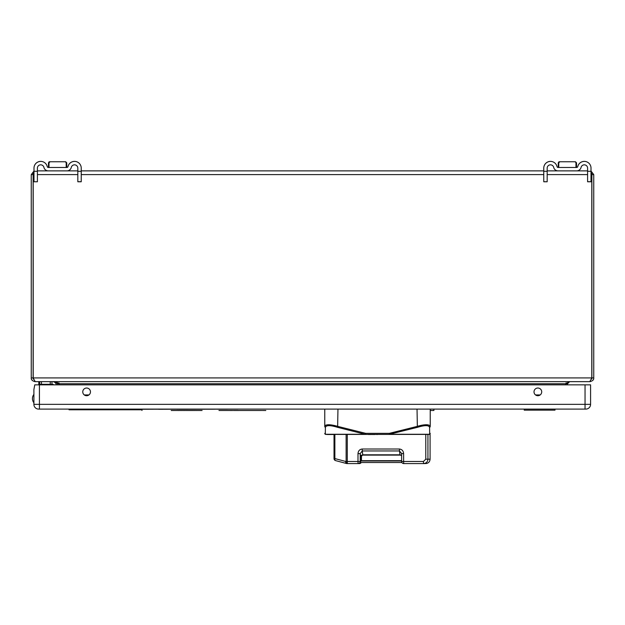 <?xml version="1.0" encoding="UTF-8"?>
<svg xmlns="http://www.w3.org/2000/svg" width="625" height="625" viewBox="0 0 625 625"><rect width="100%" height="100%" fill="white"/><g stroke="black" fill="none" stroke-linecap="round" stroke-linejoin="round"><path stroke-width="0.94" d="M554.992 410.148L524.234 410.148L554.992 410.148L554.992 409.094M524.234 410.148L524.234 409.094M537.859 395.719A3.852 3.852 0 0 1 534.008 391.875A3.852 3.852 0 0 1 537.859 388.023A3.852 3.852 0 0 1 541.711 391.875A3.852 3.852 0 0 1 537.859 395.719M86.617 395.719A3.852 3.852 0 0 1 82.766 391.875A3.852 3.852 0 0 1 86.617 388.023A3.852 3.852 0 0 1 90.461 391.875A3.852 3.852 0 0 1 86.617 395.719M38.633 409.094A4.742 4.742 0 0 1 33.883 404.352A4.742 4.742 0 0 0 38.633 409.094L585.844 409.094A4.742 4.742 0 0 0 590.586 404.352L590.586 384.844L34.766 384.844L33.891 389.586L33.914 404.883M33.883 403.82L33.883 402.758A6.75 6.75 0 0 1 33.883 394.422M33.992 171.438L33.117 174.602L33.117 377.914L35.227 381.641L589.773 381.641L591.883 377.914L33.117 377.914M33.219 379.086L33.203 173.453M591.797 173.453L591.781 379.086M32.867 174.602L31.25 174.602L33.992 171.008L33.992 168.133L33.992 171.297L37.398 171.297L37.398 168.133A3.305 3.305 0 0 1 43.922 167.391A4.5 4.5 0 0 0 48.312 170.875L66.922 170.875A4.5 4.5 0 0 0 71.305 167.391A3.305 3.305 0 0 1 77.828 168.133L77.828 171.297L81.234 171.297L81.234 168.133A6.711 6.711 0 0 0 67.977 166.617A6.711 6.711 0 0 1 74.523 161.414M591.008 174.602L591.883 174.602L591.008 171.438M591.008 171.008L593.75 174.602L593.75 377.914C593.961 379.68 592.719 380.922 590.023 381.641L590.023 381.617M547.172 171.297L547.172 181.773L543.766 181.727L543.766 171.297L547.172 171.297L547.172 168.133A3.305 3.305 0 0 1 553.695 167.391A4.5 4.5 0 0 0 558.086 170.875L576.695 170.875A4.5 4.5 0 0 0 581.078 167.391A3.305 3.305 0 0 1 587.602 168.133L587.602 170.875L574.523 170.875M560.25 170.875L547.172 170.875M550.477 161.414A6.711 6.711 0 0 0 543.766 168.133L543.766 170.875L81.234 170.875M74.523 164.828A3.305 3.305 0 0 1 77.828 168.133L77.828 170.875L64.75 170.875M50.477 170.875L37.398 170.875M31.25 174.602L31.25 377.914L32.867 377.914M591.883 174.602L591.883 377.914M34.977 381.617L34.977 381.641C32.281 380.922 31.039 379.68 31.25 377.914M58.945 382.852L59.055 383.75L57.438 383.75L55.328 381.641L34.977 381.641M565.945 384.844L566.055 382.852M565.945 383.75L567.562 383.75L569.672 381.641L590.023 381.641M59.055 384.844L59.055 383.75M565.695 384.844L565.695 383.75L569.422 381.641M55.578 381.641L59.305 383.75L59.305 384.844M57.438 383.75L57.438 384.844M567.562 383.75L567.562 384.844M52.586 381.641A3.797 3.797 0 0 1 56.336 384.844M52.586 384.281A1.156 1.156 0 0 1 53.578 384.844A1.156 1.156 0 0 0 52.586 384.281L50.234 384.281L50.234 381.641M41.445 381.641L41.445 384.281L50.234 384.281M41.445 384.281L39.719 384.281L39.719 381.641M38.805 381.641L38.805 384.281L39.719 384.281M325.352 431.445L325.406 427.352L325.312 434.266L365.555 434.266L365.672 433.352L337.953 426.438C329.961 424.18 325.562 424.18 324.766 426.438L324.766 409.094M336.898 426.117L335.961 425.852M334.828 425.57L330.664 424.844M325.797 425.156L325.312 425.422M430.219 426.305L430.008 425.75M424.328 424.844L422.453 425.102M422.016 425.18L420.188 425.562M419.109 425.836L418.094 426.117M429.172 434.406A1.055 1.031 -90 0 0 429.68 434.266L429.586 427.352C428.82 425.094 424.742 425.094 417.359 427.352L389.438 434.266L429.68 434.266A1.055 1.047 -0 0 0 430.227 433.352A1.055 1.055 0 0 1 429.172 434.406L365.672 434.406L365.672 433.352L389.32 433.352L417.039 426.438C425.023 424.18 429.422 424.18 430.227 426.438L430.227 409.094M365.672 434.406L325.82 434.406L365.672 434.406L337.633 427.352C330.242 425.094 326.172 425.094 325.406 427.352A1.055 0.992 0 0 1 324.766 426.438M325.312 434.266A1.055 1.031 90 0 0 325.82 434.406A1.055 1.055 0 0 1 324.766 433.352A1.055 1.047 180 0 0 325.312 434.266L325.352 431.539M430.227 426.438A1.055 0.992 0 0 1 429.586 427.352L429.641 431.516M337.953 409.094L337.633 427.352M417.359 427.352L417.039 409.094M389.32 433.352L389.32 434.406L389.32 433.352M424.852 463.586L403.734 463.586L403.617 461.477L423.438 461.477L425.789 459.188L425.789 434.406M425.789 459.188L430.086 459.188L430.086 434.406L427.93 434.406L427.93 459.188C427.664 461.867 426.203 463.328 423.555 463.586L423.438 461.477M361.227 462.531A2.109 2.109 90 0 1 359.406 463.586L358.953 463.586A2.109 2.109 -90 0 0 360.781 462.531M358.562 463.586L347.391 463.586L347.273 461.477L357.992 461.477L357.992 453.609L360.219 453.609L362.273 450.953L362.773 454.797L360.672 457.094L360.672 461.477A2.109 2.109 90 0 1 358.562 463.586M347.031 463.586A2.109 2.109 90 0 1 346.508 463.516A2.109 1.234 -75.1 0 1 346.492 463.508A2.109 2.109 0 0 0 347.031 463.586L347.391 463.586A2.109 1.266 -90 0 1 346.125 461.477L345.766 461.477A2.109 1.234 -75.1 0 0 346.492 463.508L335.609 460.617A2.109 1.234 -75.1 0 1 335.586 460.609L335.586 460.609A2.109 1.234 -75.1 0 1 334.867 458.57L345.766 461.477A2.109 1.266 -90 0 0 347.031 463.586L348.297 463.586M401.633 455.664L399.977 454.797L362.773 454.797M399.977 454.797L399.477 450.953L401.633 453.609L403.617 453.609C403.352 450.836 401.945 449.305 399.406 449.016L362.203 449.016C359.664 449.305 358.266 450.836 357.992 453.609M401.602 453.234L401.633 461.477L401.602 453.234M401.914 462.531L360.383 462.531M401.633 461.008L361.383 461.008L361.383 455.367M361.383 461.008L401.633 460.687M401.633 460.672L361.414 460.687M361.469 460.672L361.469 455.289M361.711 455.109L401.039 455.109M331.195 434.516L327.297 434.516M378.578 434.406L326.023 434.406M333.18 434.516L327.258 434.516M372.281 434.516L374.984 434.516M371.602 434.516L368.359 434.516M377.406 434.516L376.703 434.516M75.406 409.805L141.977 409.805L69.039 409.797L69.039 409.094M129.875 409.797L129.875 409.273M116.492 409.797L116.492 409.273M89.742 409.797L89.742 409.273M433.898 409.094L433.898 410.5L430.227 410.5M265.812 410.508L262.445 410.5M178.992 410.508L173.414 410.5M181.062 410.508L179.242 410.5M183.344 410.508L181.414 410.5M186.844 410.508L185.023 410.5M188.57 410.508L187.008 410.5M192.172 410.508L188.117 410.508M194.25 410.508L192.461 410.5M196.273 410.508L194.742 410.5M232.719 410.508L218.961 410.5M233.336 410.508L261.836 410.5M171.203 410.508L173.172 410.5M173.305 410.508L174.031 410.508M178.633 410.508L179.352 410.508M183.672 410.508L185.062 410.508M191.891 410.508L193.078 410.508M193.938 410.508L194.633 410.5M196.656 410.508L198.656 410.5M199.664 410.508L198.953 410.5M199.859 410.508L201.031 410.5M201.117 410.508L200.484 410.508M180.43 410.508L181.602 410.508M194.5 410.508L196.523 410.5M186.758 410.508L187.484 410.508M202.102 410.508L201.391 410.5M81.234 171.297L81.234 181.773L77.828 181.773L77.828 171.297M37.398 171.297L37.398 181.773L33.992 181.773L33.992 171.297M40.703 161.414A6.711 6.711 0 0 0 33.992 168.133A6.711 6.711 0 0 1 47.25 166.617A1.086 1.086 0 0 0 48.312 167.461L66.922 167.461A1.086 1.086 0 0 0 67.977 166.617A1.086 1.086 0 0 1 66.914 167.461M66.75 167.461L66.75 162.82L65.695 161.766L50.055 161.766L49 162.82L48.477 162.82L49.531 161.766L55.695 161.766L49.531 161.766L48.477 162.828L50.055 161.766M66.75 162.82L65.133 161.766M49 167.461L49 162.82M48.477 167.461L48.477 162.82L48.477 167.461M66.188 162.82L66.188 167.461M59.531 161.766L65.695 161.766M591.008 171.297L591.008 181.773L587.602 181.773L587.602 171.297L591.008 171.297L591.008 168.133A6.711 6.711 0 0 0 577.75 166.617A6.711 6.711 0 0 1 584.297 161.414M584.297 164.828A3.305 3.305 0 0 1 587.602 168.133L587.602 171.297M576.695 167.461A1.086 1.086 0 0 0 577.75 166.617A1.086 1.086 0 0 1 576.688 167.461L558.086 167.461A1.086 1.086 0 0 1 557.023 166.617A6.711 6.711 0 0 0 543.766 168.133L543.766 171.297M576.523 167.461L576.523 162.82L575.469 161.766L559.828 161.766L558.773 162.82L558.25 162.82L559.305 161.766L565.469 161.766L559.305 161.766L558.25 162.828L559.828 161.766M576.523 162.82L574.906 161.766M558.773 167.461L558.773 162.82M558.25 167.461L558.25 162.82L558.25 167.461M575.961 162.82L575.961 167.461M569.305 161.766L575.469 161.766M550.477 164.828A3.305 3.305 0 0 1 553.695 167.391A4.5 4.5 0 0 0 558.078 170.875M558.672 161.977L559.305 161.766M40.703 164.828A3.305 3.305 0 0 1 43.922 167.391A4.5 4.5 0 0 0 48.305 170.875M48.898 161.977L49.531 161.766M244.797 409.094L69.039 409.164M237.93 409.164L75.906 409.164M94.578 409.203L86.859 409.203M94.578 409.273L98.281 409.203M118.805 409.203L100.898 409.203M118.953 409.273L139.328 409.203M139.711 409.273L158.664 409.203M158.664 409.273L176.828 409.203M176.828 409.273L177.75 409.203M177.75 409.273L178.922 409.203M178.922 409.273L215.094 409.203M227.438 409.203L217.406 409.203M585.047 409.094L585.047 404.352L590.586 404.352A4.742 4.742 0 0 1 585.844 409.094M585.047 384.844L585.047 404.352L39.422 404.352L39.422 409.094M39.422 384.844L39.422 404.352L33.883 404.352M593.75 174.602L592.133 174.602M33.117 174.602L33.992 174.602M37.398 174.602L77.828 174.602M81.234 174.602L543.766 174.602M547.172 174.602L587.602 174.602M592.133 377.914L593.75 377.914M565.695 383.75L59.305 383.75M84.281 394.938L88.945 394.938M535.523 394.938L540.195 394.938M51.953 384.281L51.953 381.641M347.273 434.516L347.273 461.477L346.125 461.477L346.125 434.516M403.617 453.609L403.617 461.477L401.633 461.477A2.109 2.109 -90 0 0 403.734 463.586A2.109 2.109 0 0 1 401.633 461.477L401.633 461.477M334.867 434.516L334.867 458.57L334.023 458.57L334.023 434.516L334.023 458.57A2.109 2.109 0 0 0 335.586 460.609L346.492 463.508M360.672 457.094L360.219 453.609L360.219 461.477L360.672 461.477M399.406 449.016L399.477 450.953L362.273 450.953L362.203 449.016M360.219 461.477L357.992 461.477L358.109 463.586A2.109 2.109 -90 0 0 360.219 461.477M335.57 460.602A2.109 2.109 90 0 1 334.023 458.57M401.008 455.086L361.75 455.086M81.234 181.727L77.828 181.727M591.008 181.727L587.602 181.727M430.086 459.188C429.828 461.859 428.359 463.32 425.695 463.586M359.406 463.586A2.109 2.109 0 0 0 361.234 462.531M141.977 409.094L141.977 410.5M33.992 181.773L37.398 181.773M543.766 181.773L547.172 181.773"/></g></svg>
